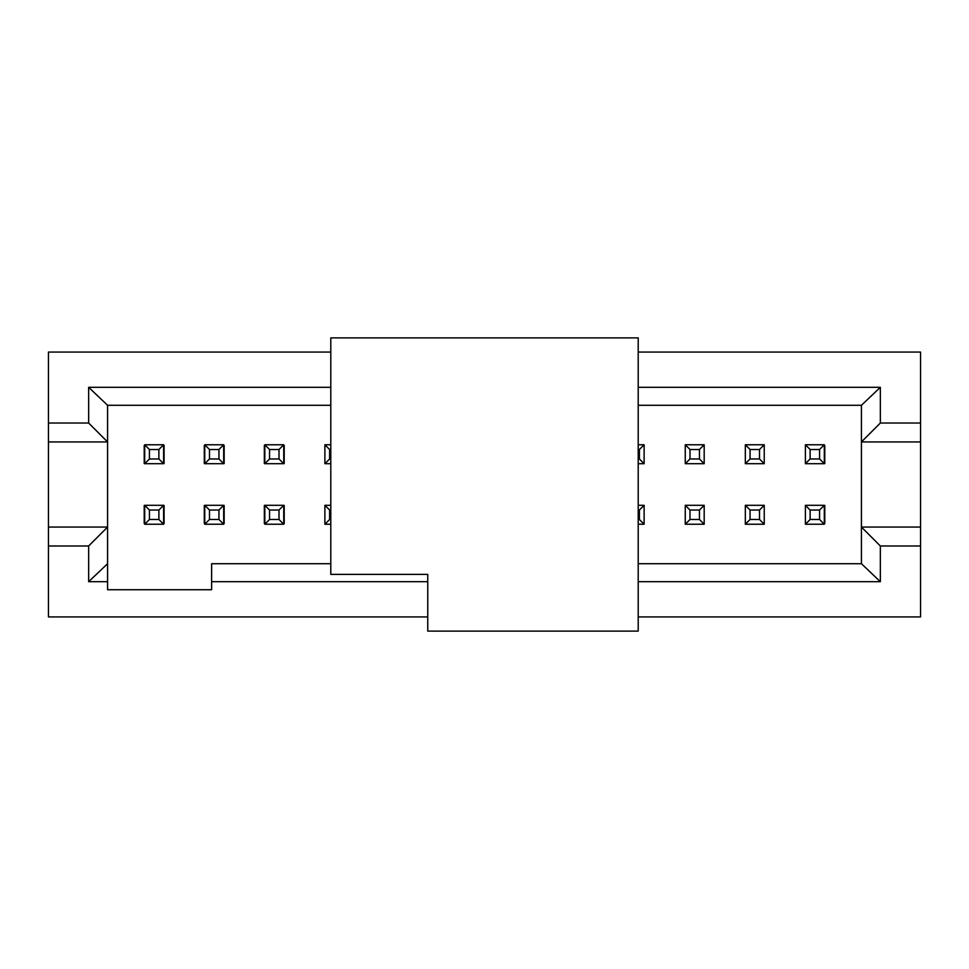 <?xml version="1.0" encoding="UTF-8"?>
<svg xmlns="http://www.w3.org/2000/svg" width="969" height="969" viewBox="0 0 969 969"><rect width="100%" height="100%" fill="white"/><g stroke="black" fill="none" stroke-linecap="round" stroke-linejoin="round"><path stroke-width="1.45" d="M427.753 616.926L48.45 616.926L48.45 352.074L330.792 352.074M638.208 352.074L920.55 352.074L920.55 616.926L638.208 616.926M920.55 545.983L880.349 545.983L880.349 581.691L638.208 581.691M427.753 581.691L211.617 581.691L211.617 589.733L107.571 589.733L107.571 581.691L88.651 581.691L88.651 545.983L48.45 545.983M88.651 545.983L107.571 527.063L48.45 527.063M107.571 581.691L107.571 441.937L48.45 441.937M88.651 423.017L88.651 387.309L107.571 405.284L107.571 441.937L88.651 423.017L48.45 423.017M88.651 387.309L330.792 387.309M638.208 387.309L880.349 387.309L880.349 423.017L920.55 423.017M880.349 423.017L861.429 441.937L920.55 441.937M638.208 405.284L861.429 405.284L861.429 527.063L920.55 527.063M880.349 581.691L861.429 563.716L861.429 527.063L880.349 545.983M685.265 524.229L685.265 505.309L704.184 505.309L704.184 524.229L685.265 524.229L689.989 519.493L689.989 510.033L685.265 505.309M685.265 463.691L685.265 444.771L704.184 444.771L704.184 463.691L685.265 463.691L689.989 458.967L689.989 449.507L685.265 444.771M764.238 505.309L764.238 524.229L745.331 524.229L745.331 505.309L764.238 505.309L759.514 510.033L759.514 519.493L764.238 524.229M805.384 524.229L810.12 519.493L810.12 510.033L805.384 505.309L824.304 505.309L824.304 524.229L805.384 524.229L805.384 505.309L824.546 505.309M745.331 463.691L745.331 444.771L764.238 444.771L764.238 463.691L745.331 463.691L750.054 458.967L750.054 449.507L745.331 444.771M824.546 463.691L805.384 463.691L805.384 444.771L824.304 444.771L824.304 463.691L805.384 463.691L810.12 458.967L810.12 449.507L805.384 444.771M638.208 505.309L644.119 505.309L644.119 524.229L638.208 524.229M638.208 444.771L644.119 444.771L644.119 463.691L638.208 463.691M330.792 458.967L329.617 458.967L324.881 463.691L330.792 463.691L324.881 463.691L324.881 444.771L330.792 444.771M324.881 524.229L324.881 505.309L330.792 505.309L324.881 505.309L329.617 510.033L329.617 519.493L324.881 524.229L330.792 524.229M204.762 524.229L204.762 505.309L223.682 505.309L223.682 524.229L204.762 524.229L209.486 519.493L209.486 510.033L204.762 505.309M223.682 444.771L218.946 449.507L218.946 458.967L223.682 463.691L204.762 463.691L204.762 444.771L223.682 444.771L223.682 463.691L204.52 463.691M144.696 463.691L144.696 444.771L163.616 444.771L163.616 463.691L144.696 463.691L149.42 458.967L149.42 449.507L144.696 444.771M144.696 524.229L149.42 519.493L149.42 510.033L144.696 505.309L163.616 505.309L163.616 524.229L144.696 524.229L144.696 505.309L163.846 505.309M264.828 463.691L264.828 444.771L283.735 444.771L283.735 463.691L264.828 463.691L269.552 458.967L269.552 449.507L264.828 444.771M264.828 524.229L264.828 505.309L283.735 505.309L283.735 524.229L264.828 524.229L269.552 519.493L269.552 510.033L264.828 505.309M685.265 445.486L685.265 463.448M704.184 463.448L704.184 445.486M685.265 505.552L685.265 523.514M704.184 523.514L704.184 505.552M824.776 463.509L824.776 445.486M805.384 445.486L805.384 463.448M764.238 463.448L764.238 445.486M745.331 445.486L745.331 463.448M824.776 523.514L824.776 505.491M805.384 505.552L805.384 523.514M764.238 523.514L764.238 505.552M745.331 505.552L745.331 523.514M644.119 523.514L644.119 505.552M644.119 463.448L644.119 445.486M284.208 523.514L284.208 505.491M264.343 505.491L264.343 523.514M284.208 463.509L284.208 445.486M264.343 445.486L264.343 463.509M324.881 445.486L324.881 463.448M324.881 505.552L324.881 523.514M204.289 445.486L204.289 463.509M224.154 463.57L224.154 445.486M204.289 505.491L204.289 523.514M224.154 523.514L224.154 505.491M164.088 463.509L164.088 445.486M144.224 445.486L144.224 463.509M164.088 523.514L164.088 505.491M144.224 505.43L144.224 523.514M861.429 563.716L638.208 563.716M330.792 563.716L211.617 563.716L211.617 581.691M107.571 563.716L88.651 581.691M107.571 405.284L330.792 405.284M861.429 405.284L880.349 387.309M204.52 505.309L223.912 505.309M264.585 505.309L283.978 505.309M163.846 463.691L144.454 463.691M283.978 463.691L264.585 463.691M704.184 505.309L699.448 510.033L699.448 519.493L704.184 524.229M704.184 444.771L699.448 449.507L699.448 458.967L704.184 463.691M745.331 524.229L750.054 519.493L750.054 510.033L745.331 505.309M824.304 505.309L819.58 510.033L819.58 519.493L824.304 524.229M764.238 444.771L759.514 449.507L759.514 458.967L764.238 463.691M824.304 444.771L819.58 449.507L819.58 458.967L824.304 463.691M644.119 505.309L639.395 510.033L639.395 519.493L644.119 524.229M644.119 444.771L639.395 449.507L639.395 458.967L644.119 463.691M329.617 458.967L329.617 449.507L324.881 444.771M223.682 505.309L218.946 510.033L218.946 519.493L223.682 524.229M204.762 463.691L209.486 458.967L209.486 449.507L204.762 444.771M163.616 444.771L158.88 449.507L158.88 458.967L163.616 463.691M163.616 505.309L158.88 510.033L158.88 519.493L163.616 524.229M283.735 444.771L279.011 449.507L279.011 458.967L283.735 463.691M283.735 505.309L279.011 510.033L279.011 519.493L283.735 524.229M699.448 519.493L689.989 519.493M699.448 510.033L689.989 510.033M699.448 458.967L689.989 458.967M699.448 449.507L689.989 449.507M750.054 510.033L759.514 510.033M750.054 519.493L759.514 519.493M810.12 510.033L819.58 510.033M810.12 519.493L819.58 519.493M759.514 458.967L750.054 458.967M759.514 449.507L750.054 449.507M819.58 458.967L810.12 458.967M819.58 449.507L810.12 449.507M639.395 519.493L638.208 519.493M639.395 510.033L638.208 510.033M639.395 458.967L638.208 458.967M639.395 449.507L638.208 449.507M330.792 449.507L329.617 449.507M330.792 519.493L329.617 519.493M330.792 510.033L329.617 510.033M218.946 519.493L209.486 519.493M218.946 510.033L209.486 510.033M218.946 458.967L209.486 458.967M218.946 449.507L209.486 449.507M158.88 458.967L149.42 458.967M158.88 449.507L149.42 449.507M149.42 510.033L158.88 510.033M149.42 519.493L158.88 519.493M279.011 458.967L269.552 458.967M279.011 449.507L269.552 449.507M279.011 519.493L269.552 519.493M279.011 510.033L269.552 510.033M638.208 337.89L638.208 631.11L427.753 631.11L427.753 574.363L330.792 574.363L330.792 337.89L638.208 337.89"/></g></svg>
